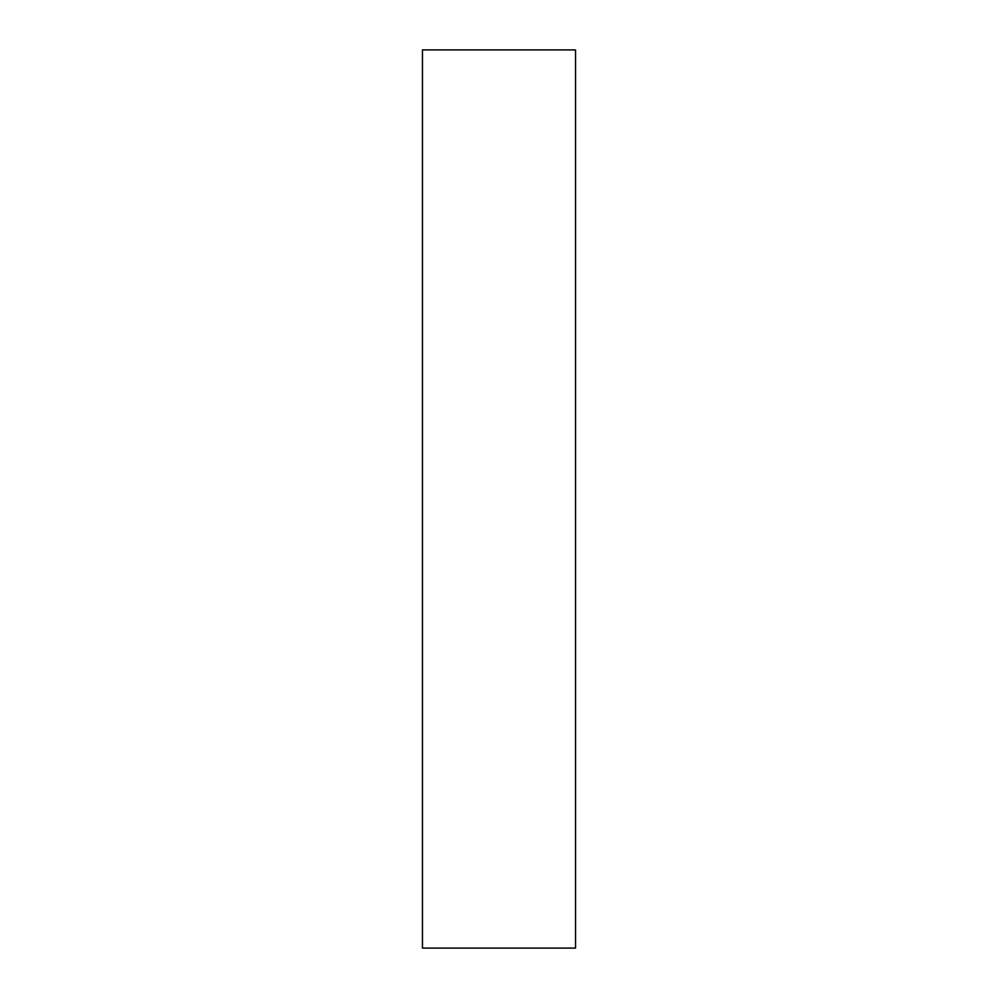 <?xml version="1.0" encoding="UTF-8"?>
<svg xmlns="http://www.w3.org/2000/svg" width="998" height="998" viewBox="0 0 998 998"><rect width="100%" height="100%" fill="white"/><g stroke="black" fill="none" stroke-linecap="round" stroke-linejoin="round"><path stroke-width="1.5" d="M575.534 80.114L575.534 140.531C575.534 166.217 575.534 166.217 575.534 140.531L575.534 80.114M575.534 174.762L575.534 198.926C575.534 209.206 575.534 209.206 575.534 198.926L575.534 174.762M575.534 791.015L575.534 815.179C575.534 825.458 575.534 825.458 575.534 815.179L575.534 791.015M575.534 837.334L575.534 897.751C575.534 923.449 575.534 923.449 575.534 897.751L575.534 837.334M575.534 948.1L422.466 948.1L575.534 948.1L575.534 49.9L575.534 948.1M422.466 49.9L575.534 49.9L422.466 49.9L422.466 948.1L422.466 49.9"/></g></svg>
